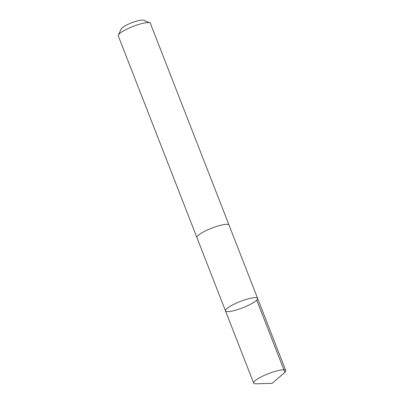 <?xml version="1.0" encoding="UTF-8"?>
<svg xmlns="http://www.w3.org/2000/svg" width="404" height="404" viewBox="0 0 404 404"><rect width="100%" height="100%" fill="white"/><g stroke="black" fill="none" stroke-linecap="round" stroke-linejoin="round"><path stroke-width="0.61" d="M196.95 237.658A17.231 3.378 -21.3 0 1 196.915 237.577A17.226 3.373 -21.3 0 1 206.207 230.563A17.226 3.373 -21.3 0 1 224.286 224.533A17.226 3.373 -21.3 0 1 229.018 225.063L257.595 298.349A17.231 3.373 158.7 0 0 240.314 301.46A17.231 3.373 158.7 0 0 225.488 310.863A17.231 3.373 158.7 0 0 230.224 311.393A17.231 3.373 158.7 0 0 248.303 305.363A17.231 3.373 158.7 0 0 257.595 298.349A17.231 3.373 158.7 0 0 240.314 301.46A17.231 3.373 158.7 0 0 225.488 310.863L253.636 383.058A17.231 3.378 -21.3 0 1 262.923 376.043A17.231 3.378 -21.3 0 1 281.007 370.008A17.231 3.378 -21.3 0 1 285.744 370.539A17.231 3.378 -21.3 0 1 284.345 372.836L272.23 383.32L284.881 372.331L256.732 300.137M272.23 383.32L256.217 383.8A17.231 3.378 -21.3 0 1 253.636 383.058M225.488 310.863L196.92 237.577A17.231 3.378 -21.3 0 1 206.202 230.563A17.231 3.378 -21.3 0 1 224.291 224.528A17.231 3.378 -21.3 0 1 229.023 225.058A17.231 3.378 -21.3 0 1 229.048 225.144M196.915 237.577L118.256 35.835A17.231 3.378 -21.3 0 1 118.337 35.077A17.231 3.378 -21.3 0 1 129.048 28.123A17.231 3.378 -21.3 0 1 145.632 22.786A17.231 3.378 -21.3 0 1 149.798 22.811A17.231 3.378 -21.3 0 1 150.364 23.316L229.023 225.058M118.337 35.077L121.175 28.947A12.256 2.404 -21.3 0 1 128.795 23.998A12.256 2.404 -21.3 0 1 140.592 20.2A12.256 2.404 -21.3 0 1 143.556 20.22L149.798 22.811M257.595 298.349L285.744 370.539"/></g></svg>
